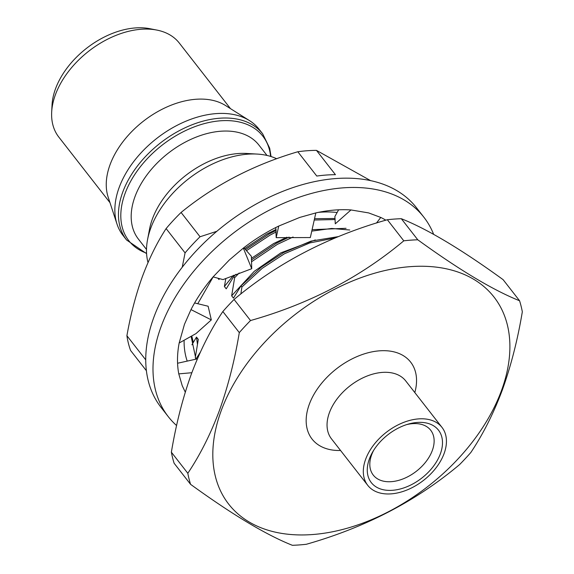 <?xml version="1.0" encoding="UTF-8"?>
<svg xmlns="http://www.w3.org/2000/svg" width="574" height="574" viewBox="0 0 574 574"><rect width="100%" height="100%" fill="white"/><g stroke="black" fill="none" stroke-linecap="round" stroke-linejoin="round"><path stroke-width="0.86" d="M370.711 180.695L316.468 150.381L335.431 174.683A154.384 99.646 142 0 0 316.776 176.053L297.813 151.751C253.586 164.803 214.676 185.043 181.083 212.459A154.384 99.646 142 0 0 166.108 228.581C156.989 242.637 149.061 258.702 142.316 276.783C135.787 294.914 130.65 314.559 126.904 335.711L145.717 359.833M181.083 212.459L200.046 236.761L216.879 231.286M200.046 236.761A154.384 99.646 142 0 0 185.072 252.883L182.231 267.24M316.468 150.381A154.384 99.646 142 0 0 297.813 151.751M187.21 361.111A115.761 74.72 -38 0 1 184.103 340.253M195.425 356.705L191.106 336.335M193.33 342.506L191.766 335.962M318.441 212.358A115.761 74.72 -38 0 1 337.125 212.495M197.765 303.711L213.162 276.919M126.904 335.711A154.384 99.646 142 0 0 130.578 350.463L146.377 370.704M166.108 228.581L185.072 252.883M176.591 425.542A162.105 104.633 -38 0 1 168.268 416.652L161.014 407.353A162.105 104.633 -38 0 1 173.922 278.699A162.105 104.633 -38 0 1 416.616 207.91L423.87 217.209A162.105 104.633 -38 0 1 433.635 234.336M168.268 416.652A162.105 104.633 -38 0 1 181.176 287.99A162.105 104.633 -38 0 1 423.87 217.209M185.287 392.15L182.238 385.735L178.779 373.882A134.316 86.696 -38 0 1 179.16 343.015L184.484 324.253L190.984 309.601A134.316 86.696 -38 0 1 213.097 276.898L229.342 259.972L243.333 248.119A134.316 86.696 -38 0 1 278.727 226.07L299.7 217.446L315.822 212.918A134.316 86.696 -38 0 1 350.979 209.948L368.659 212.918L380.763 217.446A134.316 86.696 -38 0 1 385.843 220.179M350.979 209.948L335.281 223.817L334.879 216.534L338.624 209.811M380.763 217.446L376.487 223.028M278.727 226.07L276.187 237.665L275.757 227.541M315.822 212.918L310.333 237.55L276.187 237.665M213.097 276.898L222.985 279.603L251.728 268.704L251.39 256.327L243.857 247.71M243.333 248.119L251.728 268.704M179.16 343.015L195.985 333.602L211.325 319.897L208.125 306.229L194.615 302.95M190.984 309.601L211.325 319.897M177.567 363.249L197.377 358.858M178.779 373.882L191.852 372.713M440.387 453.769A42.612 27.502 -38 0 1 392.465 490.296A42.612 27.502 -38 0 1 369.369 458.985A42.612 27.502 -38 0 1 372.619 452.068A42.612 27.502 -38 0 1 408.544 424.035A42.612 27.502 -38 0 1 440.387 453.769M373.581 450.468A36.435 23.52 142 0 0 371.615 454.888A36.435 23.52 142 0 0 373.251 475.071A36.435 23.52 142 0 0 404.067 478.486A36.435 23.52 142 0 0 432.337 450.425A36.435 23.52 142 0 0 430.701 430.242A36.435 23.52 142 0 0 406.758 424.581M148.013 262.533A86.301 55.707 -38 0 1 147.547 239.674A86.301 55.707 -38 0 1 150.761 228.151A86.301 55.707 -38 0 1 257.245 154.083A86.301 55.707 -38 0 1 276.682 158.747M147.547 239.674L149.52 229.256A76.421 49.328 -38 0 1 152.361 219.053A76.421 49.328 -38 0 1 246.655 153.459L257.245 154.083M146.506 249.475L138.384 239.064A76.421 49.328 -38 0 1 134.955 196.738A76.421 49.328 -38 0 1 194.242 137.889A76.421 49.328 -38 0 1 258.881 145.043L267.003 155.446M262.67 133.828A86.301 55.707 -38 0 0 189.671 125.749A86.301 55.707 -38 0 0 122.714 192.211A86.301 55.707 -38 0 0 126.589 240.011L122.994 235.405A86.301 55.707 -38 0 1 117.003 224.075A86.301 55.707 -38 0 1 119.119 187.598A86.301 55.707 -38 0 1 177.445 125.154A86.301 55.707 -38 0 1 249.547 120.655A86.301 55.707 -38 0 1 259.068 129.222L262.67 133.828L269.672 148.171L271.043 156.551M117.003 224.075L108.149 197.09A76.421 49.328 -38 0 1 110.021 164.788A76.421 49.328 -38 0 1 161.674 109.49A76.421 49.328 -38 0 1 225.517 105.508L249.547 120.655M109.971 202.658L58.821 137.1A76.421 49.328 -38 0 1 51.674 112.152A76.421 49.328 -38 0 1 55.391 94.775A76.421 49.328 -38 0 1 156.86 30.078A76.421 49.328 -38 0 1 179.318 43.079L230.475 108.637M51.674 112.152L52.04 105.028A71.076 45.877 -38 0 1 55.491 88.862A71.076 45.877 -38 0 1 149.864 28.7L156.86 30.078M365.638 459.265A47.09 30.393 -38 0 1 402.173 423.002A47.09 30.393 -38 0 1 442.002 427.408A47.09 30.393 -38 0 1 444.118 453.489A47.09 30.393 -38 0 1 407.583 489.751A47.09 30.393 -38 0 1 367.755 485.346A47.09 30.393 -38 0 1 365.638 459.265M239.301 332.611L222.848 311.531C210.723 329.569 200.183 350.513 191.242 374.356C182.675 398.248 176.053 424.2 171.368 452.204L187.82 473.292C200.082 454.995 210.615 434.052 219.426 410.467C228.072 386.252 234.694 360.3 239.301 332.611A191.436 123.568 -38 0 1 250.522 320.536C309.099 303.976 360.192 277.4 403.795 240.822A191.436 123.568 -38 0 1 417.772 239.788C459.272 269.909 493.202 290.229 519.57 300.754A191.436 123.568 -38 0 1 522.326 311.797C517.719 339.485 511.097 365.437 502.451 389.653C493.64 413.237 483.107 434.181 470.845 452.477A191.436 123.568 -38 0 1 459.623 464.553C416.48 500.901 365.387 527.47 306.351 544.274A191.436 123.568 -38 0 1 292.374 545.3C266.314 534.961 232.377 514.641 190.575 484.341A191.436 123.568 -38 0 1 187.82 473.292M222.848 311.531A191.436 123.568 -38 0 1 234.07 299.456L250.522 320.536M403.795 240.822L387.342 219.734C328.766 236.294 277.673 262.87 234.07 299.456M387.342 219.734A191.436 123.568 -38 0 1 401.319 218.708L417.772 239.788M519.57 300.754L503.118 279.667C461.618 249.547 427.687 229.227 401.319 218.708M221.126 410.912A168.282 108.615 -38 0 1 410.374 266.645A168.282 108.615 -38 0 1 501.583 390.284A168.282 108.615 -38 0 1 312.335 534.552A168.282 108.615 -38 0 1 221.126 410.912M335.058 218.479L314.53 218.701M276.202 230.361L269.12 233.962L245.493 249.582M335.137 219.541L314.236 220.021M276.324 231.896L270.024 235.125L246.461 250.695M196.344 359.087L195.311 357.487L195.834 359.202M346.072 228.309L312.084 229.679M289.109 237.112L276.374 243.261L251.405 259.965M235.849 274.315L233.747 276.56L234.651 277.723L239.171 272.987M349.767 230.009L331.743 228.452L311.761 231.114M293.084 237.005L277.278 244.416L251.441 261.83M338.538 236.581L311.079 241.102L283.628 252.553L261.378 267.097L241.001 285.859L241.905 287.022L262.289 268.259L284.532 253.715L309.752 242.946L335.238 237.937M190.575 484.341L174.123 463.254A191.436 123.568 -38 0 1 171.368 452.204M191.91 344.816L196.495 337.082L198.31 339.413L195.311 357.487M196.215 358.65L200.283 352.3M240.85 293.96L241.905 287.022M241.001 285.859L233.467 298.128L231.652 295.797L234.651 277.723M233.747 276.56L226.213 288.83L224.398 286.498L225.84 278.455M219.462 278.641L218.959 279.531L217.933 278.225M315.32 239.932L280.916 252.825L254.253 271.33L231.652 295.797M196.495 337.082L197.427 344.199M286.95 237.191L273.662 243.527L251.383 258.372M233.503 275.276L224.398 286.498M276.087 229.442L266.408 234.235L244.675 248.642M442.002 427.408L405.732 380.928A47.09 30.393 142 0 0 365.903 376.515A47.09 30.393 142 0 0 329.368 412.778A47.09 30.393 142 0 0 331.485 438.859L367.755 485.346M340.569 450.497A62.523 40.359 -38 0 1 309.25 404.426A62.523 40.359 -38 0 1 377.34 351.03A62.523 40.359 -38 0 1 414.815 392.566M270.605 156.415A84.988 54.853 142 0 0 205.456 123.317A84.988 54.853 142 0 0 125.003 193.653A84.988 54.853 142 0 0 146.564 253.199M126.589 240.011L146.585 253.658"/></g></svg>
